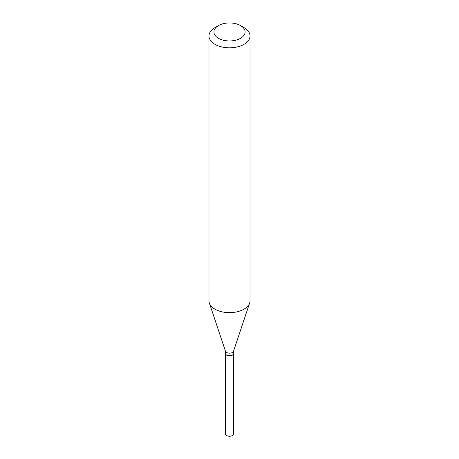 <?xml version="1.0" encoding="UTF-8"?>
<svg xmlns="http://www.w3.org/2000/svg" width="459" height="459" viewBox="0 0 459 459"><rect width="100%" height="100%" fill="white"/><g stroke="black" fill="none" stroke-linecap="round" stroke-linejoin="round"><path stroke-width="0.69" d="M225.398 353.413A4.102 2.37 0 0 0 225.398 353.482L225.398 433.864A4.102 2.37 0 0 0 226.597 435.539A4.102 2.37 0 0 0 231.072 436.05A4.102 2.37 0 0 0 233.602 433.864L233.602 353.482A4.102 2.37 0 0 0 233.602 353.413M225.398 353.482A4.102 2.37 0 0 0 226.597 355.151A4.102 2.37 0 0 0 231.072 355.668A4.102 2.37 0 0 0 233.602 353.482M232.34 355.054A3.936 2.272 0 0 1 232.283 355.088A3.936 2.272 0 0 1 226.717 355.088L226.597 355.019A4.102 2.37 0 0 0 232.403 355.019A4.102 2.37 0 0 0 233.602 353.344L233.602 351.026M218.478 25.584L214.996 27.597A20.512 11.842 0 0 0 208.988 35.968L208.988 300.8A20.512 11.842 0 0 0 209.361 303.043L225.472 351.25A4.102 2.37 0 0 0 226.597 352.472A4.102 2.37 0 0 0 230.699 353.063A4.102 2.37 0 0 0 233.528 351.25L249.639 303.043A20.512 11.842 0 0 0 250.012 300.8L250.012 35.968A20.512 11.842 0 0 0 244.004 27.597L240.522 25.584A15.589 9.002 0 0 0 218.478 25.584A15.589 9.002 0 0 0 218.478 38.315A15.589 9.002 0 0 0 240.522 38.315A15.589 9.002 0 0 0 240.522 25.584L244.004 27.597M208.988 35.968A20.512 11.842 0 0 0 214.996 44.339A20.512 11.842 0 0 0 237.349 46.91A20.512 11.842 0 0 0 250.012 35.968M209.361 303.043A20.512 11.842 0 0 0 214.996 309.177A20.512 11.842 0 0 0 235.507 312.126A20.512 11.842 0 0 0 249.639 303.043M225.398 351.026L225.398 353.344A4.102 2.37 0 0 0 226.597 355.019L226.717 355.088"/></g></svg>

